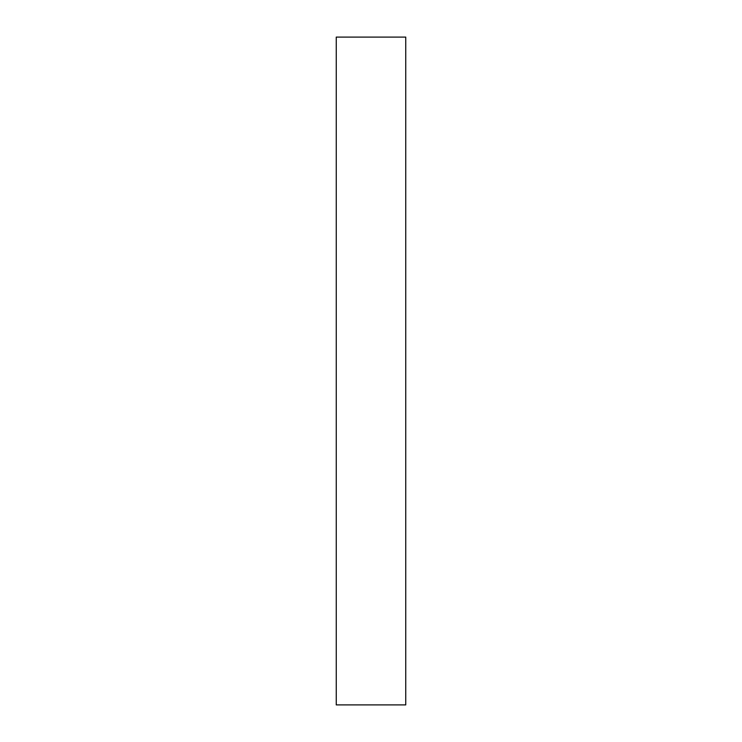 <?xml version="1.0" encoding="UTF-8"?>
<svg xmlns="http://www.w3.org/2000/svg" width="742" height="742" viewBox="0 0 742 742"><rect width="100%" height="100%" fill="white"/><g stroke="black" fill="none" stroke-linecap="round" stroke-linejoin="round"><path stroke-width="1.11" d="M405.744 704.9L336.256 704.9L405.744 704.9L405.744 37.1L405.744 704.9M336.256 37.1L405.744 37.1L336.256 37.1L336.256 704.9L336.256 37.1"/></g></svg>
